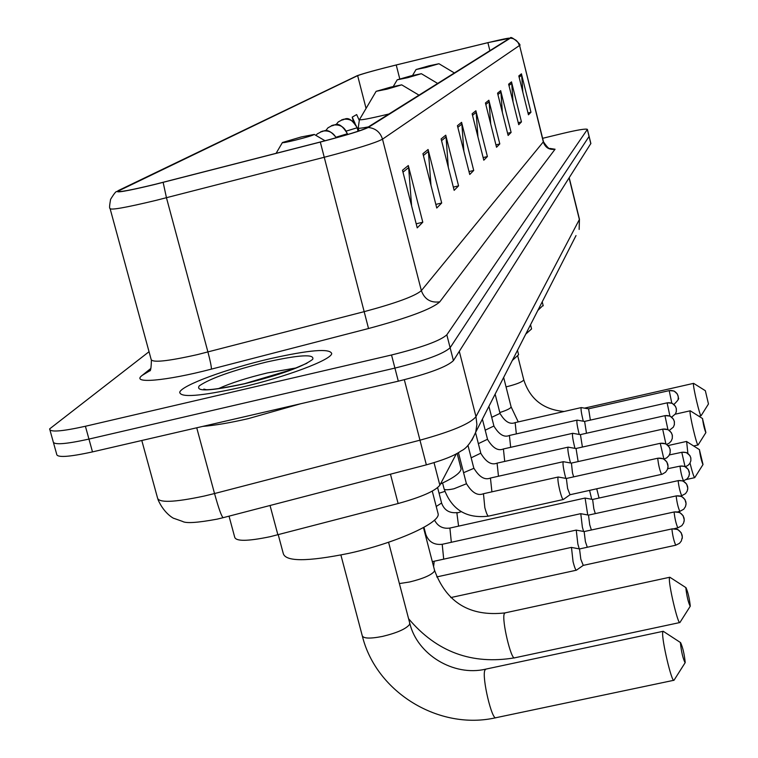 <?xml version="1.0" encoding="UTF-8"?>
<svg xmlns="http://www.w3.org/2000/svg" width="758" height="758" viewBox="0 0 758 758"><rect width="100%" height="100%" fill="white"/><g stroke="black" fill="none" stroke-linecap="round" stroke-linejoin="round"><path stroke-width="1.14" d="M456.297 453.871L439.858 485.196C435.357 490.966 421.448 497.077 398.121 503.53L270.18 536.692C247.44 541.392 235.605 541.496 234.658 537.015L229.03 516.16M53.524 442.861L56.651 454.08C56.708 457.832 68.656 457.102 92.495 451.891L398.31 381.179C428.63 373.656 447.002 366.806 453.426 360.609L590.861 143.48M149.042 351.712L49.63 428.905C49.63 432.42 61.55 431.539 85.408 426.261L391.526 354.99L394.918 368.094C425.257 360.562 443.657 353.768 450.129 347.723L589.118 136.383L450.129 347.723C443.657 353.768 425.257 360.562 394.918 368.094L88.951 439.09L394.918 368.094L398.31 381.179M53.145 441.497C53.174 445.136 65.103 444.33 88.951 439.09C65.103 444.33 53.174 445.136 53.145 441.497L50 430.212M240.684 387.433C285.444 377.181 331.511 359.832 331.72 353.541C329.796 348.206 309.236 349.94 270.047 358.724C227.211 368.596 181.285 385.462 179.722 392.284C180.404 397.846 200.718 396.235 240.684 387.433C285.444 377.181 331.511 359.832 331.72 353.541C329.796 348.206 309.236 349.94 270.047 358.724C227.211 368.596 181.285 385.462 179.722 392.284C180.404 397.846 200.718 396.235 240.684 387.433M154.812 184.393C130.357 190.296 118.125 192.532 118.134 191.111L357.643 75.648C363.366 73.498 376.224 69.944 396.226 64.98L487.896 42.675C501.824 39.331 509.111 37.834 509.774 38.194L367.043 127.751C361.433 130.584 345.856 135.331 320.302 142.002L154.812 184.393M154.528 184.535L320.312 142.068C346.52 135.227 362.485 130.367 368.217 127.467L510.399 38.118L488.105 42.6L396.453 64.904C376.792 69.764 363.707 73.365 357.207 75.696L118.305 190.58C113.776 193.423 125.847 191.404 154.528 184.535M391.526 354.99C421.884 347.448 440.322 340.721 446.822 334.818L587.393 129.381C586.086 128.5 577.852 129.845 562.701 133.436L542.614 138.316M500.678 90.638L511.11 132.432L508.125 135.464L497.561 93.168L500.678 90.638L500.915 92.125L497.911 94.579M511.498 81.873L521.457 121.905L518.728 124.691L508.637 84.185L511.498 81.873L511.716 83.295L508.978 85.54M521.428 73.82L530.97 112.241L528.449 114.799L518.804 75.952L521.428 73.82L521.646 75.184L519.126 77.24M461.584 122.341L473.712 170.446L469.742 174.492L457.425 125.705L461.584 122.341L461.859 124.047L457.841 127.335M445.742 135.18L458.562 185.852L454.146 190.343L441.118 138.932L445.742 135.18L446.036 136.99L441.554 140.647M428.09 149.497L441.696 203.002L436.76 208.024L422.926 153.684L428.09 149.497L428.403 151.401L423.39 155.504M408.306 165.538L422.793 222.217L417.232 227.874L402.489 170.256L408.306 165.538L408.638 167.556L402.981 172.18M488.863 100.227L499.797 143.925L496.528 147.251L485.442 102.993L488.863 100.227L489.109 101.78L485.812 104.471M475.891 110.744L487.394 156.546L483.794 160.203L472.13 113.795L475.891 110.744L476.147 112.373L472.518 115.339M359.169 120.143L356.658 114.572L352.224 117.139L353.408 121.735M487.394 156.546L483.13 157.579M477.938 136.914L476.147 112.373M499.797 143.925L495.931 144.873M490.71 124.037L489.109 101.78M422.793 222.217L416.189 223.809M411.603 205.882L408.638 167.556M441.696 203.002L435.841 204.414M430.989 185.369L428.403 151.401M458.562 185.852L453.331 187.112M448.31 167.291L446.036 136.99M473.712 170.446L469.003 171.592M463.877 151.249L461.859 124.047M530.97 112.241L527.994 112.97M522.84 92.192L521.646 75.184M521.457 121.905L518.226 122.701M513.033 101.828L511.716 83.295M511.11 132.432L507.585 133.294M502.365 112.402L500.915 92.125M352.224 117.139L355.104 123.516M357.321 128.443L358.525 131.106M202.765 426.394C214.77 425.428 229.911 422.85 248.217 418.653L300.68 403.758M685.204 662.378C684.351 654.116 682.816 647.531 680.608 642.632L680.428 643.059C681.404 652.013 682.958 658.579 685.109 662.767L685.204 662.378M685.109 662.767L674.004 680.248C671.853 683.337 661.421 638.947 662.729 632.286L663.089 631.31L663.657 631.556M278.243 534.731L283.217 553.312C285.245 561.773 307.018 561.811 348.538 553.406C394.188 543.543 439.289 523.503 438.219 514.18L437.736 512.285M690.273 606.002C689.448 598.46 688.018 592.358 685.999 587.687L685.848 588.028C686.786 596.167 688.236 602.259 690.197 606.315L690.273 606.002M690.197 606.315L679.917 622.517C678.05 625.17 668.291 583.726 669.437 578.041L670.167 577.444M301.115 136.98L282.431 142.513C282.137 143.091 286.477 142.296 295.459 140.126C306.791 137.245 313.073 135.35 314.286 134.431L301.115 136.98M440.483 483.992C453.871 477.777 460.741 472.727 461.091 468.823L460.712 467.373M703.007 464.446L699.463 449.892C700.288 456.108 701.453 461.016 702.969 464.616L703.007 464.446M687.876 453.369L686.634 441.535M390.702 87.123L376.139 91.33L387.073 89.141L401.712 84.849L390.702 87.123M512.313 360.457L518.595 354.706L518.425 354.033M702.969 464.616L694.735 477.654C693.911 477.275 692.338 472.424 690.026 463.1M705.878 432.515L702.533 418.738C703.329 424.546 704.438 429.18 705.85 432.657L705.878 432.515M705.85 432.657L698.08 444.984C696.972 446.528 689.344 414.313 690.074 411.158L690.367 410.874M410.874 75.895L397.211 79.817L407.643 77.695L421.363 73.706L410.874 75.895M525.777 334.07L531.576 328.925L531.443 328.366M708.455 403.919L705.347 390.711L708.455 403.919M701.122 415.668L701.065 415.735C700.07 417.127 692.812 386.457 693.475 383.652L693.722 383.406M428.933 65.842L416.066 69.518L426.034 67.462L438.958 63.729L428.933 65.842M537.82 310.458L543.098 305.351M571.475 547.428L573.067 561.754C574.517 567.297 575.625 570.111 576.402 570.196L583.253 565.373L580.827 559.281L579.529 548.934L571.342 547.409M579.576 548.925L671.891 528.923C672.64 535.754 673.919 541.184 675.738 545.21L679.462 543.344L681.309 541.041L682.333 537.052L682.181 538.597M576.251 530.126L577.842 543.988L579.245 548.868M576.137 530.098L584.143 531.566L585.394 541.6L587.289 547.238M580.789 513.697L582.371 527.132L583.603 531.472M580.685 513.678L588.492 515.099L589.733 524.82L591.382 529.984M585.1 498.082L587.744 514.966M585.015 498.063L592.623 499.446L593.846 508.874L595.305 513.592M589.572 490.388L591.704 499.276M596.736 488.796L599.066 498.015M558.343 477.028L558.191 477.019C557.49 478.393 558.059 483.017 559.906 490.881C561.375 496.49 562.502 499.37 563.298 499.513L570.054 494.718M558.239 477.009L566.368 478.478L567.6 488.484L570.025 494.737L662.255 474.195L665.571 472.196L667.4 469.524L668.063 466.492L667.826 468.245M563.412 461.707L563.279 461.698C562.616 463.015 563.185 467.487 564.975 475.124L565.866 478.383M571.447 463.223L572.47 472.812L573.654 476.848M568.235 447.154L568.112 447.144C567.486 448.404 568.045 452.744 569.789 460.172L570.547 462.986M576.071 448.622L578.136 461.565M572.821 433.32L572.707 433.311C572.119 434.514 572.669 438.73 574.365 445.96L575.009 448.357M580.457 434.741L582.409 447.049M577.179 420.15L577.084 420.14C576.525 421.296 577.075 425.39 578.724 432.43L579.254 434.457M584.636 421.524L586.484 433.244M581.348 407.596L581.253 407.586C580.723 408.695 581.272 412.684 582.874 419.534L583.319 421.23M588.625 408.932L590.368 420.103M270.038 505.491L277.892 534.826M390.465 474.186L398.121 503.53M434.04 462.693L439.858 485.196M141.793 440.493L157.437 497.636C158.204 503.028 173.743 502.507 204.054 496.092L214.533 493.543L196.729 427.787M453.426 360.609L446.822 334.818M92.495 451.891L85.408 426.261M590.833 143.726L587.346 129.523M471.874 440.351L475.73 432.183C471.22 442.274 466.473 448.452 461.499 450.716C456.913 453.72 450.413 458.069 426.356 464.853L223.24 517.657C221.734 517.041 218.825 509.006 214.533 493.543L419.97 440.19L404.327 379.73M426.356 464.853L419.97 440.19C451.664 431.482 470.339 423.637 475.977 416.644L459.301 351.333M576.014 235.586L475.73 432.183L476.896 424.452L475.977 416.644L579.368 219.517L569.116 178.007M569.23 177.827L579.453 219.223L579.15 229.437L579.396 218.996M119.461 190.296L119.821 191.594M510.399 38.118L513.024 38.592L516.132 40.316L517.951 42.277L519.429 45.537L382.506 139.178C375.693 142.855 356.241 148.89 324.168 157.285L155.911 200.396C125.316 207.73 110.024 210.411 110.052 208.441C109.294 208.621 109.474 205.579 110.592 199.335C114.06 193.65 116.135 191.063 116.817 191.584M110.213 209.047L151.069 359.169C151.543 362.968 167.016 361.443 197.478 354.592L364.276 311.633C396.036 303.105 415.071 296.103 421.363 290.636L543.458 141.708M163.141 182.365L166.457 197.753L207.938 352.015C210.345 361.187 211.491 366.891 211.397 369.127C165.434 381.16 130.3 384.05 142.22 375.362L150.851 368.445M549.834 148.426L555.064 149.231L439.782 301.845C430.667 303.048 424.527 299.315 421.363 290.636L382.506 139.178C380.26 132.138 375.494 128.235 368.217 127.467M519.552 45.309L543.372 142.116C545.353 147.668 549.247 150.037 555.064 149.231M439.782 301.845C432.193 308.866 408.439 317.754 368.53 328.517L320.312 142.068M368.53 328.517L211.397 369.127M142.22 375.362L149.686 370.842C150.624 371.411 151.202 367.914 151.392 360.372M487.896 42.675L489.895 50.691M396.226 64.98L399.769 78.898M357.643 75.648L366.067 108.422M296.132 367.943L267.385 372.927C247.127 377.787 230.783 383.036 218.37 388.664M266.702 361.992C232.706 370.416 210.231 378.375 199.269 385.86C195.232 391.848 210.279 391.166 244.389 383.804C280.233 374.859 303.001 366.711 312.694 359.358C314.883 353.891 299.543 354.772 266.702 361.992M409.652 622.754L409.633 624.355C406.26 628.818 397.249 632.835 382.591 636.398C369.885 638.88 363.082 638.587 362.201 635.517L340.892 555.017M485.878 669.115L484.864 670.214C481.671 677.216 492.046 721.142 496.064 717.684L673.805 680.286M434.467 569.94L434.448 571.2C431.444 575.076 423.144 578.676 409.547 581.992L399.39 583.575M505.084 612.881L504.278 613.762C501.502 619.75 511.224 660.786 514.72 657.811L679.774 622.555M376.091 91.405L359.567 119.451C359.245 120.598 368.928 118.798 388.617 114.07M359.396 119.726L358.231 127.96C358.032 128.585 361.424 128.235 368.426 126.889M511.053 406.658L511.034 407.188C510.077 408.666 506.335 410.448 499.806 412.532M523.712 379.625L523.693 380.08C521.855 382.165 516.037 384.42 506.221 386.845L506.05 386.883M672.213 528.857L677.756 529.454L681.215 532.789L682.333 537.052L682.105 535.139C680.409 530.392 676.998 528.317 671.891 528.923M674.383 511.934L679.784 512.512L683.157 515.753L684.247 519.912L684.019 518.046C682.371 513.412 679.054 511.394 674.08 511.991C674.819 518.605 676.07 523.892 677.832 527.852L681.859 525.654L683.65 522.944L684.247 519.912L684.095 521.419M434.192 561.365L433.614 566.624M584.105 531.576L674.08 511.991M676.43 495.865L681.717 496.443L684.995 499.588L686.066 503.644L685.848 501.824C684.237 497.305 681.006 495.344 676.155 495.921C676.885 502.336 678.107 507.49 679.812 511.385L683.735 509.234L685.478 506.6L686.066 503.644L685.914 505.122M425.437 535.176L425.759 534.219M580.647 513.687L442.208 544.301L443.714 559.271M588.464 515.108L676.155 495.921M315.897 135.379L317.27 133.901L322.358 131.172C328.432 130.13 333.027 132.328 336.145 137.785M678.382 480.61L682.892 480.866L686.625 484.04L687.79 488.19L687.572 486.409C686.009 482.003 682.863 480.089 678.126 480.657C678.846 486.882 680.04 491.904 681.698 495.741L685.516 493.638L687.222 491.07L687.79 488.19L687.648 489.64M584.968 498.072L449.901 528.061L451.332 542.283M592.595 499.456L678.126 480.657M325.627 130.783L328.006 127.78L332.97 125.117C340.001 124.123 344.757 127.012 347.24 133.796L347.363 133.616M336.059 137.198L347.24 133.796M680.239 466.094L684.654 466.341L688.292 469.439L689.429 473.485L689.221 471.751C687.695 467.449 684.626 465.573 680.002 466.142C680.722 472.177 681.878 477.085 683.489 480.856L687.212 478.8L688.87 476.299L689.429 473.485L689.287 474.906M436.229 506.467L441.601 503.028M461.215 511.707L456.894 513.052L458.581 526.128M667.694 468.709L680.002 466.142M335.993 124.738L338.229 121.953L343.08 119.357C349.95 118.371 354.592 121.195 357.009 127.818L357.122 127.657M346.368 131.058L357.009 127.818M685.308 466.644L687.781 465.545L689.789 463.489L690.87 460.817L690.794 457.785C689.297 453.578 686.303 451.759 681.793 452.308L685.005 466.502M682.01 452.261L686.35 452.526L689.913 455.577L690.851 457.974L690.851 460.873M439.062 493.221L444.842 491.402M669.38 454.923L681.793 452.308M658.001 458.192L663.487 458.779L666.917 462.029L668.063 466.492L667.826 464.398C666.149 459.68 662.776 457.624 657.717 458.249C658.427 464.862 659.706 470.244 661.554 474.385M558.191 477.019L483.462 493.723L484.826 507.595C486.333 513.185 487.555 516.027 488.512 516.132C466.492 518.813 451.702 509.755 444.122 488.948C444.595 490.085 447.864 490.038 453.938 488.777L466.17 483.879L466.284 483.216M566.34 478.478L657.717 458.249M663.989 459.035L666.689 457.889L668.916 455.691L670.148 452.81L670.1 449.305C668.471 444.709 665.183 442.71 660.256 443.316L663.875 458.988M660.521 443.259L665.903 443.856L669.238 447.049L670.243 449.901L670.091 453.066M368.644 126.757L372.036 124.577M463.583 472.698L473.617 468.425L473.722 467.819M563.279 461.698L490.445 478.042L491.914 491.838M571.219 463.119L660.256 443.316M666.737 444.359L669.229 443.146L671.228 441.023L672.318 438.332L672.261 434.978C670.669 430.497 667.466 428.545 662.663 429.142L665.875 443.847M662.909 429.094L668.168 429.672L671.417 432.78L672.393 435.556L672.251 438.655M378.517 120.56L381.843 118.438M471.163 457.813L480.79 453.18M568.112 447.144L497.087 463.138L498.47 476.242M575.853 448.518L662.663 429.142M669.305 430.392L673.398 427.105L674.383 424.575L674.317 421.363C672.753 416.985 669.636 415.081 664.955 415.668L667.921 429.549M665.173 415.621L670.1 416.085L673.445 419.155L674.421 421.818L674.298 424.954M387.906 114.666L391.166 112.591M478.355 443.657L487.517 439.27M572.707 433.311L503.407 448.963L504.714 461.423M580.258 434.647L664.955 415.668M671.692 417.099L675.454 413.877L676.344 411.49L676.269 408.41C674.753 404.128 671.702 402.271 667.125 402.849L669.892 415.99M667.334 402.801L672.128 403.247L675.416 406.241L676.363 408.818L676.25 411.916M396.832 109.067L400.034 107.03M485.196 430.184L493.922 426.015M577.084 420.14L509.414 435.471L510.665 447.324M577.113 420.131L584.484 421.429L667.125 402.849M673.928 404.44C677.946 400.518 679.414 398.338 678.325 397.912L678.126 396.055C676.648 391.877 673.673 390.067 669.21 390.626L671.787 403.095M669.399 390.588L674.061 391.014L677.292 393.942L678.287 396.889L678.107 399.504M405.341 103.732L408.477 101.743M491.715 417.336L500.024 413.375M581.253 407.586L515.146 422.613L516.34 433.908M588.454 408.846L669.21 390.626M223.184 517.676L217.176 519.135C197.525 522.774 185.966 523.522 182.498 521.4L173.999 518.387C174.776 519.116 164.192 514.18 157.929 499.418M590.88 143.584L587.393 129.381M510.399 37.909C510.608 35.294 522.518 45.613 519.571 45.395L543.495 141.879C547.323 147.478 549.721 149.714 550.678 148.577L548.858 148.663M306.981 363.234L292.522 369.373L244.673 383.643C199.487 393.184 204.328 388.456 203.826 389.1L205.788 389.565M362.409 636.332C376.423 692.566 439.337 730.797 496.064 717.684M680.608 642.632L663.222 631.272M388.57 542.254L409.841 623.512C417.307 654.486 453.492 676.714 485.594 669.172L663.089 631.31M438.219 514.18L432.259 491.127M408.581 618.699C436.589 651.965 471.969 665.003 514.72 657.811M685.999 587.687L669.835 577.226M423.466 527.568L434.618 570.518C446.576 602.657 469.998 616.794 504.875 612.919L669.731 577.255M282.327 142.684L276.092 153.334M461.091 468.823L457.131 453.417M314.286 134.431L325.04 140.77M699.549 449.712L686.502 441.45M668.139 445.552L686.435 441.459M358.998 130.944L358.278 128.149M518.595 354.706L517.487 350.329M401.712 84.849L419.003 95.157M686.416 479.501L694.688 477.663M702.609 418.587L690.263 410.808M675.264 414.181L690.206 410.808M397.173 79.884L393.269 86.497M531.576 328.925L530.534 324.746M421.363 73.706L437.679 83.446M693.646 445.979L698.08 444.984M503.653 377.446L511.11 406.875L518.254 421.903M705.347 390.711L693.636 383.359M584.484 408.145L693.589 383.359M416.028 69.575L412.532 75.487M543.221 305.815L542.226 301.836M438.958 63.729L454.393 72.967M698.857 416.227L701.065 415.735M517.847 356.374L523.759 379.815C529.984 399.144 543.439 409.699 564.113 411.48M708.427 404.042L701.103 415.697M436.741 576.933L571.295 547.418M450.802 597.569L576.336 570.215M675.7 545.22L583.215 565.392M432.316 561.65L576.099 530.117M677.794 527.862L674.743 528.534M442.208 544.301C434.107 545.144 428.649 541.866 425.825 534.456L423.959 527.293M679.812 511.385L677.908 511.802M449.901 528.061C442.937 529.008 437.802 526.355 434.486 520.083M320.842 131.655C323.382 132.489 326.689 125.714 336.334 137.738M681.698 495.741L680.637 495.969M457.226 512.597C449.522 513.422 444.33 510.295 441.649 503.227L437.631 487.669M347.59 134.517L347.382 133.683C337.945 118.201 333.88 127.022 331.502 125.591M358.051 131.267L357.132 127.714C347.704 112.459 343.971 121.299 341.659 119.802M442.587 483.017L444.122 488.948M483.462 493.723C477.606 496.102 471.902 492.681 466.341 483.443L458.438 452.668M488.512 516.132L563.298 499.513M571.248 463.11L563.317 461.688M490.445 478.042C484.741 480.364 479.189 477.028 473.778 468.018L467.951 445.287M575.881 448.518L568.149 447.144M497.087 463.138C491.525 465.412 486.115 462.162 480.837 453.369L475.569 432.733M580.287 434.637L572.745 433.301M503.407 448.963C498.063 451.247 492.785 448.063 487.565 439.432L482.382 419.146M509.414 435.471C504.203 437.698 499.048 434.599 493.96 426.167L488.91 406.345M588.473 408.846L581.282 407.577M515.146 422.613C509.963 424.755 504.932 421.723 500.062 413.517L495.135 394.141"/></g></svg>
